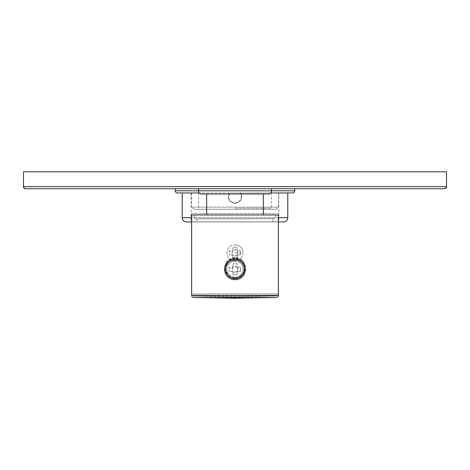 <?xml version="1.0" encoding="UTF-8"?>
<svg xmlns="http://www.w3.org/2000/svg" width="470" height="470" viewBox="0 0 470 470"><rect width="100%" height="100%" fill="white"/><g stroke="black" fill="none" stroke-linecap="round" stroke-linejoin="round"><path stroke-width="0.35" stroke-dasharray="2.35 1.76" d="M193.758 209.25L276.243 209.25L193.758 209.25L191.643 207.135L278.358 207.135L191.643 207.135L191.643 192.947L229.789 192.947C227.568 198.211 229.231 201.53 234.788 202.905C240.628 201.777 242.438 198.458 240.211 192.947L229.789 192.947C227.562 198.334 229.301 201.654 235 202.905C240.699 201.654 242.438 198.334 240.211 192.947L191.643 192.947M235 209.25L272.436 209.25L235 209.25M276.243 209.25L278.358 207.135L278.358 192.947M177.366 192.947L292.634 192.947M270.673 192.947L199.327 192.947M287.769 192.947L229.154 192.947C227.051 198.569 228.925 202.065 234.777 203.434C240.922 202.317 242.949 198.822 240.846 192.947L229.154 192.947C227.051 198.822 229.078 202.317 235.223 203.434C241.075 202.059 242.949 198.563 240.846 192.947L287.769 192.947M175.251 188.717L294.749 188.717L175.251 188.717M25.615 188.717L444.385 188.717M198.516 188.717L271.484 188.717L198.516 188.717M23.5 171.797L446.5 171.797M201.689 194.004L268.311 194.004M263.341 194.004L206.659 194.004M206.659 214.96L263.341 214.96L206.659 214.96M191.643 214.96L278.358 214.96M237.115 271.683L232.885 271.683A3.173 3.173 0 0 0 237.115 271.683L237.115 274.738L237.115 271.683M232.885 274.738L232.885 271.683L232.885 274.738L237.115 274.738A5.816 5.816 0 0 1 232.885 274.738M240.417 271.431L240.417 267.201L237.362 267.201L237.362 271.431L240.417 271.431L237.362 271.431A3.173 3.173 0 0 0 237.362 267.201L240.417 267.201A5.816 5.816 0 0 1 240.417 271.431M232.885 266.954L232.885 263.899L232.885 266.954L237.115 266.954L237.115 263.899L232.885 263.899A5.816 5.816 0 0 1 237.115 263.899L237.115 266.954A3.173 3.173 0 0 0 232.885 266.954M232.638 271.431L229.583 271.431L232.638 271.431L232.638 267.201L229.583 267.201L229.583 271.431A5.816 5.816 0 0 1 229.583 267.201L232.638 267.201A3.173 3.173 0 0 0 232.638 271.431M224.637 269.316L224.707 268.129M224.789 267.542L224.913 266.954M225.065 266.373L225.253 265.803M225.471 265.245L225.723 264.698M226.329 263.647L226.675 263.147M227.051 262.665L227.457 262.207M227.891 261.778L228.344 261.373M228.402 261.326L228.825 260.997M229.313 260.656L229.859 260.321M230.376 260.045L230.923 259.793M231.481 259.569L232.057 259.381M232.632 259.228L233.22 259.111M233.807 259.023L234.407 258.97M235.593 258.97L236.193 259.023M236.78 259.111L237.368 259.228M237.943 259.381L238.519 259.569M239.077 259.793L239.624 260.045M240.141 260.321L240.687 260.656M241.175 260.997L241.586 261.314M241.656 261.373L242.109 261.778M242.543 262.207L242.949 262.665M243.325 263.147L243.672 263.647M244.277 264.698L244.529 265.245M244.747 265.803L244.935 266.373M245.087 266.954L245.211 267.542M245.363 269.316L245.293 270.509M245.211 271.096L245.087 271.683M244.935 272.259L244.747 272.835M244.529 273.393L244.277 273.94M243.672 274.991L243.325 275.49M242.949 275.972L242.543 276.425M242.109 276.859L241.656 277.265M241.586 277.318L241.175 277.641M240.687 277.982L240.141 278.316M239.624 278.593L239.077 278.845M238.519 279.068L237.943 279.256M237.368 279.409L236.78 279.527M236.193 279.615L235.593 279.662M234.407 279.662L233.807 279.615M233.22 279.527L232.632 279.409M232.057 279.256L231.481 279.068M230.923 278.845L230.376 278.593M229.859 278.316L229.313 277.982M228.825 277.641L228.402 277.312M228.344 277.265L227.891 276.859M227.457 276.425L227.051 275.972M226.675 275.49L226.329 274.991M225.723 273.94L225.471 273.393M225.253 272.835L225.065 272.259M224.913 271.683L224.789 271.096M226.963 269.316A8.037 8.037 0 0 0 235 277.353A8.037 8.037 0 0 0 243.037 269.316A8.037 8.037 0 0 0 235 261.279A8.037 8.037 0 0 0 226.963 269.316A8.037 8.037 0 0 0 235 277.353A8.037 8.037 0 0 0 243.037 269.316A8.037 8.037 0 0 0 235 261.279A8.037 8.037 0 0 0 226.963 269.316M186.461 221.94L283.539 221.94M278.358 221.94L191.643 221.94M191.601 221.94L278.316 221.94L191.601 221.94M245.411 267.877L242.379 275.209L235.053 278.252L227.721 275.226L224.684 267.906L227.709 260.568L235.041 257.525L242.367 260.556L245.411 267.877M237.086 255.239L234.971 256.044L232.856 255.239L232.856 258.294L234.976 258.688L237.086 258.294L237.086 255.239L237.086 258.294A5.816 5.816 90 0 1 234.976 258.688L234.976 258.688A5.816 5.816 90 0 1 232.856 258.294L232.856 255.239A3.173 3.173 90 0 0 237.086 255.239L237.086 255.239M240.387 254.987L240.387 250.757L237.332 250.757L237.332 254.987L240.387 254.987L237.332 254.987A3.173 3.173 90 0 0 237.332 250.757L240.387 250.757A5.816 5.816 90 0 1 240.387 254.987L240.387 254.987M232.856 247.455L232.856 250.51L234.971 249.699L237.086 250.51A3.173 3.173 90 0 0 232.856 250.51L232.856 247.455L234.965 247.055A5.816 5.816 90 0 0 232.856 247.455M237.086 247.455L237.086 250.51L237.086 247.455L234.965 247.055A5.816 5.816 90 0 1 237.086 247.455L237.086 247.455M232.603 254.987L229.554 254.987L232.603 254.987L232.603 250.757L229.554 250.757L229.554 254.987A5.816 5.816 90 0 1 229.554 250.757L232.603 250.757A3.173 3.173 90 0 0 232.603 254.987L232.603 254.987M193.775 296.106L235.053 296.776L276.331 296.006L235.053 296.776L193.775 296.106L276.331 296.006L193.775 296.106L191.695 293.997L278.41 293.885C277.535 295.642 276.842 296.347 276.331 296.006M243.008 252.872A8.037 8.037 -90 0 0 234.965 244.835L234.965 244.835A8.037 8.037 -90 0 1 243.008 252.872A8.037 8.037 90 0 1 234.976 260.909L234.976 260.909A8.037 8.037 90 0 1 226.934 252.872A8.037 8.037 -90 0 1 234.965 244.835A8.037 8.037 -90 0 0 226.934 252.872A8.037 8.037 90 0 0 234.976 260.909A8.037 8.037 90 0 0 243.008 252.872L234.965 252.872M224.689 267.906A10.364 10.364 90 0 0 235.059 278.252A10.364 10.364 90 0 0 245.416 267.877A10.364 10.364 90 0 0 235.047 257.525A10.364 10.364 90 0 0 224.689 267.906A10.364 10.364 90 0 0 235.059 278.252A10.364 10.364 90 0 0 245.416 267.877A10.364 10.364 90 0 0 235.047 257.525A10.364 10.364 90 0 0 224.689 267.906M191.114 221.852L278.886 221.852L191.114 221.852L191.114 192.947M278.886 192.947L278.886 221.852M191.601 221.852L278.316 221.852L191.601 221.852L191.59 213.591L278.305 213.48L191.59 213.591M194.233 213.586L275.661 213.486L194.233 213.586L194.245 218.873L275.673 218.773L275.661 213.486M194.245 218.873L275.673 218.773M196.889 218.867L273.029 218.773L196.889 218.867L196.889 221.852L273.029 221.852L196.889 221.852M235 208.192L271.378 208.192L235 208.192M175.251 190.832L294.749 190.832M271.484 190.832L198.516 190.832L271.484 190.832M23.5 186.602L446.5 186.602M191.643 295.372L278.358 295.372M193.722 297.487L276.278 297.487M278.358 217.71L191.643 217.71M182.231 217.71L287.769 217.71M278.358 293.885L191.695 293.997L191.643 253.835M225.747 267.9A9.306 9.306 90 0 0 235.065 277.194A9.306 9.306 90 0 0 244.359 267.877A9.306 9.306 90 0 0 235.041 258.582A9.306 9.306 90 0 0 225.747 267.9M278.358 253.782L278.316 221.94M235.059 278.252L241.985 275.59L245.358 268.975L245.416 267.877C244.794 261.584 241.339 258.136 235.047 257.525L235.041 257.525M278.316 221.852L278.305 213.48M273.029 221.852L273.029 218.773M271.378 192.947L271.378 208.192L272.436 209.25M198.622 192.947L198.622 208.192L197.564 209.25"/><path stroke-width="0.7" d="M294.749 188.717L294.749 190.832A2.115 2.115 0 0 1 292.634 192.947L270.673 192.947M199.327 192.947L177.366 192.947A2.115 2.115 0 0 1 175.251 190.832L175.251 188.717M444.385 188.717A2.115 2.115 -90 0 0 446.5 186.602C447.041 187.113 446.336 187.818 444.385 188.717L25.615 188.717A2.115 2.115 90 0 1 23.5 186.602C22.959 187.113 23.665 187.818 25.615 188.717M446.5 171.797L446.5 186.602L23.5 186.602L23.5 171.797L446.5 171.797M198.516 188.717L198.516 190.832L175.251 190.832M271.484 188.717L271.484 190.832L198.516 190.832A3.173 3.173 0 0 0 201.689 194.004L268.311 194.004A3.173 3.173 0 0 0 271.484 190.832L294.749 190.832M206.659 214.96L206.659 194.004L263.341 194.004L263.341 214.96M191.643 214.96L278.358 214.96L278.358 295.372L191.643 295.372L191.643 214.96M224.707 268.129L224.789 267.542M224.913 266.954L225.065 266.373M225.253 265.803L225.471 265.245M226.011 264.163L226.329 263.647M226.675 263.147L227.051 262.665M227.457 262.207L227.891 261.778M228.825 260.997L229.313 260.656M229.859 260.321L230.376 260.045M230.923 259.793L231.481 259.569M232.057 259.381L232.632 259.228M233.22 259.111L233.807 259.023M234.407 258.97L234.976 258.952M235 258.952L235.593 258.97M236.193 259.023L236.78 259.111M237.368 259.228L237.943 259.381M238.519 259.569L239.077 259.793M239.624 260.045L240.141 260.321M240.687 260.656L241.175 260.997M242.109 261.778L242.543 262.207M242.949 262.665L243.325 263.147M243.672 263.647L243.989 264.163M244.529 265.245L244.747 265.803M244.935 266.373L245.087 266.954M245.211 267.542L245.363 269.316A10.364 10.364 0 0 0 235 258.952A10.364 10.364 0 0 0 224.637 269.316A10.364 10.364 0 0 0 235 279.679A10.364 10.364 0 0 0 245.363 269.316A10.364 10.364 0 0 0 235 258.952A10.364 10.364 0 0 0 224.637 269.316A10.364 10.364 0 0 0 235 279.679A10.364 10.364 0 0 0 245.363 269.316M245.293 270.509L245.211 271.096M245.087 271.683L244.935 272.259M244.747 272.835L244.529 273.393M243.989 274.474L243.672 274.991M243.325 275.49L242.949 275.972M242.543 276.425L242.109 276.859M241.175 277.641L240.687 277.982M240.141 278.316L239.624 278.593M239.077 278.845L238.519 279.068M237.943 279.256L237.368 279.409M236.78 279.527L236.193 279.615M235.593 279.662L235 279.679M234.982 279.679L234.407 279.662M233.807 279.615L233.22 279.527M232.632 279.409L232.057 279.256M231.481 279.068L230.923 278.845M230.376 278.593L229.859 278.316M229.313 277.982L228.825 277.641M227.891 276.859L227.457 276.425M227.051 275.972L226.675 275.49M226.329 274.991L226.011 274.474M225.471 273.393L225.253 272.835M225.065 272.259L224.913 271.683M224.789 271.096L224.637 269.316M276.278 297.487L193.722 297.487L235 298.203L276.278 297.487A2.115 2.115 0 0 0 278.358 295.372M193.722 297.487A2.115 2.115 0 0 1 191.643 295.372M182.231 192.947L182.231 217.71A4.23 4.23 0 0 0 186.461 221.94L191.643 221.94M287.769 192.947L287.769 217.71L278.358 217.71M278.358 221.94L283.539 221.94A4.23 4.23 0 0 0 287.769 217.71M244.306 269.316A9.306 9.306 0 0 0 235 260.01A9.306 9.306 0 0 0 225.694 269.316A9.306 9.306 0 0 0 235 278.622A9.306 9.306 0 0 0 244.306 269.316M191.643 217.71L182.231 217.71M278.358 253.782L278.358 293.885M191.643 253.835L191.601 221.94M278.41 293.885L278.358 294.349"/></g></svg>
